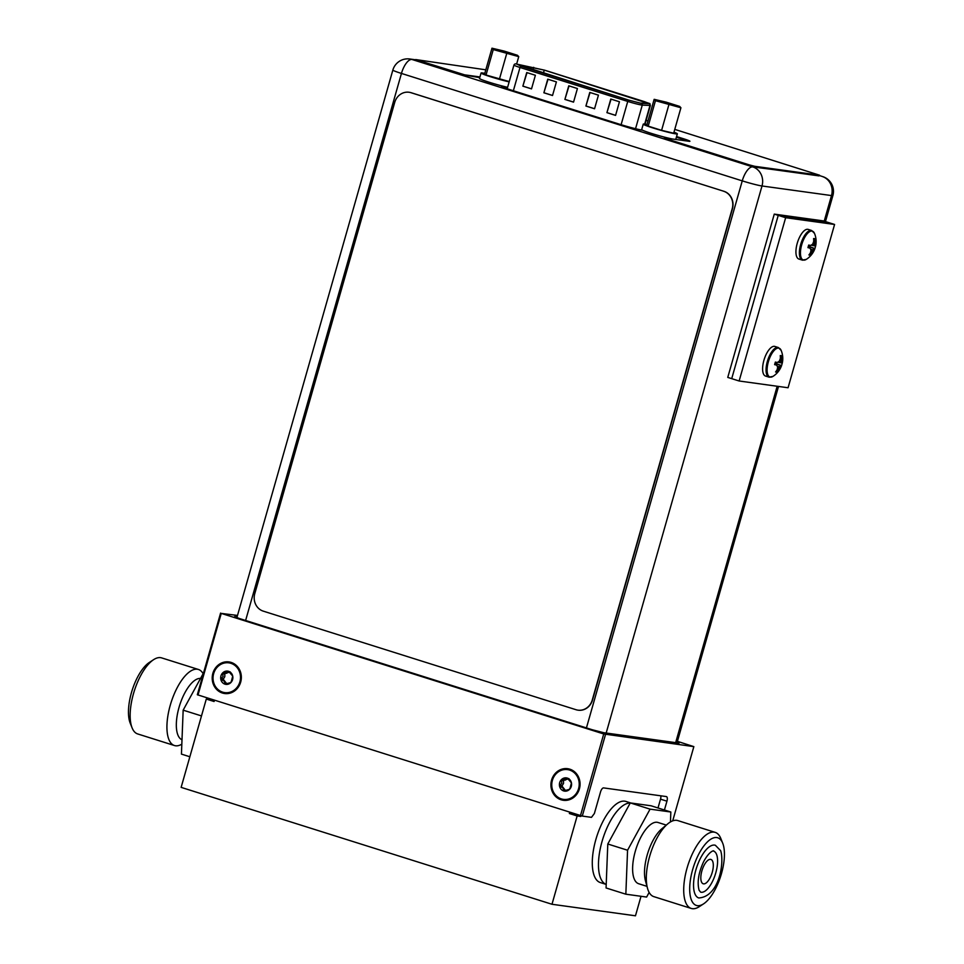 <?xml version="1.0" encoding="UTF-8"?>
<svg xmlns="http://www.w3.org/2000/svg" width="964" height="964" viewBox="0 0 964 964"><rect width="100%" height="100%" fill="white"/><g stroke="black" fill="none" stroke-linecap="round" stroke-linejoin="round"><path stroke-width="1.45" d="M641.024 896.291L635.469 915.8L551.986 904.268L181.136 787.371L206.296 699.057L214.08 701.515L209.116 699.575L209.381 698.635M577.147 815.966L569.363 813.508L580.774 816.46L577.147 815.966L551.986 904.268M630.805 802.988L625.901 801.433A42.524 17.232 107.5 0 0 624.732 801.18A42.524 17.232 107.5 0 0 596.246 838.21A42.524 17.232 107.5 0 0 600.319 882.566L606.199 884.41A42.524 17.232 -72.5 0 1 602.295 840.608A42.524 17.232 -72.5 0 1 630.203 803.06A42.524 17.232 -72.5 0 0 610.152 821.473A42.524 17.232 -72.5 0 0 606.199 884.41M209.152 699.454L206.296 699.057M677.415 741.34L693.851 746.63L603.729 733.966L221.25 613.405L237.506 615.43M237.108 616.852L234.589 616.623L239.506 618.551L592.318 729.76L603.645 732.688L679.054 743.111L677.246 741.931M672.703 820.87L693.851 746.63M660.822 795.806A4.531 1.844 -72.5 0 1 660.509 799.156L658.002 807.965M220.587 613.092L197.331 694.743L582.28 816.074L591.486 817.351L594.378 813.508L600.512 792.01A4.531 1.844 107.5 0 1 603.585 787.901L666.341 796.577A4.531 1.844 107.5 0 1 666.461 796.601A4.531 1.844 107.5 0 1 666.943 801.18L664.425 809.989M582.28 816.074L605.537 734.435M197.994 695.044L221.25 613.405M580.473 815.604L603.729 733.966M212.863 673.342A15.954 14.544 -82.1 0 0 222.419 693.032A15.954 14.544 -82.1 0 0 240.687 682.102A15.954 14.544 -82.1 0 0 231.131 662.413A15.954 14.544 -82.1 0 0 212.863 673.342M551.577 780.105A15.954 14.544 -82.1 0 0 561.132 799.795A15.954 14.544 -82.1 0 0 579.4 788.877A15.954 14.544 -82.1 0 0 569.845 769.188A15.954 14.544 -82.1 0 0 551.577 780.105M502.569 86.097A18.714 1.169 15.9 0 0 501.388 86.17A18.714 1.169 15.9 0 0 511.788 90.255L619.334 124.151A18.714 1.169 15.9 0 0 642.663 130.248M834.583 224.467L827.16 222.13L778.237 215.37L774.273 214.116L823.208 220.877L827.16 222.13L778.237 215.37L731.712 378.659L739.135 380.997L788.07 387.757L834.583 224.467L785.648 217.707L739.135 380.997M774.273 214.116L727.76 377.406L731.712 378.659L778.237 215.37L785.648 217.707M778.213 369.899A20.69 16.991 -22.1 0 0 780.093 367.32A20.69 10.556 2.2 0 0 781.346 365.742A21.063 1.326 15.9 0 0 781.563 365.621L778.864 366.935L776.671 372.128A21.063 19.208 -82.1 0 0 778.213 369.899L777.189 369.489M775.96 371.477L776.671 372.128M775.008 363.187L781.563 365.621L782.298 363.03A21.063 1.326 -164.1 0 1 782.081 363.151A20.69 8.315 -151.3 0 0 781.756 361.5A20.69 15.701 -131.5 0 0 781.467 358.475A21.063 19.208 -82.1 0 0 781.346 355.728L780.25 355.571A21.063 19.208 97.9 0 1 780.37 358.319A20.69 16.991 157.9 0 1 779.298 361.151A20.69 10.556 -177.8 0 1 777.249 362.488A21.063 1.326 -164.1 0 1 775.369 362.078L774.622 364.657A21.063 1.326 15.9 0 0 776.502 365.067L774.622 364.657M776.502 365.067A20.69 8.315 28.7 0 1 777.635 366.983A20.69 15.701 48.5 0 1 777.117 369.754A21.063 19.208 97.9 0 1 775.586 371.971L776.623 372.2M781.346 355.728L780.527 361.102L782.081 363.151M781.467 358.475L780.37 358.234M780.286 355.909L781.334 355.632M779.37 361.006L781.756 361.5M777.731 362.211L781.25 362.886M774.96 363.32L781.346 365.742M780.093 367.32L777.092 365.971M774.67 364.308L775.683 364.814M781.563 365.621A21.1 21.1 0 0 1 772.935 376.406A15.123 6.121 -72.5 0 1 770.381 377.117A15.123 6.121 -72.5 0 1 768.368 361.753A15.123 6.121 -72.5 0 1 778.647 348.088A15.123 6.121 -72.5 0 1 781.141 350.39A21.1 21.1 0 0 1 782.298 363.03M778.322 347.522L774.863 346.438A15.52 6.29 107.5 0 0 774.429 346.341A15.52 6.29 107.5 0 0 764.042 359.861A15.52 6.29 107.5 0 0 765.524 376.044L768.983 377.141A15.52 6.29 -72.5 0 1 767.501 360.946A15.52 6.29 -72.5 0 1 777.9 347.438A15.52 6.29 -72.5 0 1 778.322 347.522L781.141 350.39M811.543 252.881A20.69 16.991 -22.1 0 0 813.435 250.291A20.69 10.556 2.2 0 0 814.676 248.712A21.063 1.326 15.9 0 0 814.893 248.604L812.206 249.905L810.013 255.099A21.063 19.208 -82.1 0 0 811.543 252.881L810.531 252.46M809.302 254.448L810.013 255.099M808.338 246.157L814.905 248.592A21.063 1.326 15.9 0 0 814.905 248.592L815.64 246.013A21.063 1.326 -164.1 0 1 815.411 246.121A20.69 8.315 -151.3 0 0 815.098 244.47A20.69 15.701 -131.5 0 0 814.809 241.446A21.063 19.208 -82.1 0 0 814.676 238.698L813.592 238.554A21.063 19.208 97.9 0 1 813.712 241.289A20.69 16.991 157.9 0 1 812.628 244.133A20.69 10.556 -177.8 0 1 810.579 245.458A21.063 1.326 -164.1 0 1 808.7 245.049L807.965 247.64A21.063 1.326 15.9 0 0 809.844 248.049L807.965 247.64M809.844 248.049A20.69 8.315 28.7 0 1 810.965 249.953A20.69 15.701 48.5 0 1 810.459 252.725A21.063 19.208 97.9 0 1 808.917 254.954L809.953 255.171M814.676 238.698L813.857 244.085L815.411 246.121M814.809 241.446L813.712 241.205M813.616 238.879L814.676 238.614M812.7 243.976L815.098 244.47M811.061 245.181L814.58 245.868M808.302 246.302L814.676 248.712M813.435 250.291L810.423 248.941M808.001 247.278L809.013 247.784M814.893 248.604A21.1 21.1 0 0 1 806.266 259.388A15.123 6.121 -72.5 0 1 803.711 260.099A15.123 6.121 -72.5 0 1 801.711 244.736A15.123 6.121 -72.5 0 1 811.989 231.071A15.123 6.121 -72.5 0 1 814.472 233.36A21.1 21.1 0 0 1 815.64 246.013M811.652 230.504L808.194 229.408A15.52 6.29 107.5 0 0 807.772 229.312A15.52 6.29 107.5 0 0 797.373 242.832A15.52 6.29 107.5 0 0 798.855 259.027L802.325 260.111A15.52 6.29 -72.5 0 1 800.831 243.928A15.52 6.29 -72.5 0 1 811.23 230.408A15.52 6.29 -72.5 0 1 811.652 230.504L814.472 233.36M517.15 64.299L628.986 100.184L640.229 103.088L648.736 103.425L544.262 70.119L517.15 64.299M619.454 101.774L610.79 99.051L606.922 112.655L615.574 115.391L619.454 101.774M535.394 75.276L526.742 72.553L522.862 86.157L531.513 88.893L535.394 75.276M598.439 95.159L589.775 92.424L585.907 106.04L594.559 108.763L598.439 95.159M556.409 81.904L547.745 79.181L543.877 92.785L552.529 95.508L556.409 81.904M577.424 88.531L568.76 85.808L564.892 99.413L573.544 102.136L577.424 88.531M611.068 99.135L606.922 112.655M607.212 112.704L615.586 115.343M527.007 72.637L522.862 86.157M523.151 86.206L531.526 88.845M590.052 92.508L585.907 106.04M586.196 106.076L594.571 108.715M548.022 79.265L543.877 92.785M544.166 92.821L552.541 95.472M569.037 85.892L564.892 99.413M565.181 99.449L573.556 102.088M493.267 49.562L491.977 48.2L504.064 51.056L517.439 55.273L518.74 56.635L493.267 49.562L486.025 75.011L509.245 81.554M512.089 54.538L507.257 52.466L497.93 50.333L512.089 54.538M491.977 48.2L484.723 73.65L486.025 75.011M509.149 81.88A17.726 1.109 -164.1 0 1 490.917 76.867A17.726 1.109 -164.1 0 1 481.06 73.011A17.726 1.109 -164.1 0 1 484.808 73.372M481.06 73.011L479.518 78.458A17.726 1.109 15.9 0 0 489.363 82.314A17.726 1.109 15.9 0 0 507.594 87.314M499.4 79.229L506.654 53.779M516.608 64.106L518.74 56.635M655.46 100.69L654.158 99.328L666.245 102.172L679.632 106.389L680.921 107.763L655.46 100.69L648.206 126.127L661.593 130.345L673.679 133.201L680.921 107.763M674.282 105.666L669.438 103.594L660.123 101.461L674.282 105.666M654.158 99.328L646.916 124.766L648.206 126.127M673.969 132.176A17.726 1.109 -164.1 0 1 677.343 133.839A17.726 1.109 -164.1 0 1 653.098 127.995A17.726 1.109 -164.1 0 1 643.253 124.127A17.726 1.109 -164.1 0 1 646.989 124.489M643.253 124.127L641.699 129.574A17.726 1.109 15.9 0 0 651.544 133.442A17.726 1.109 15.9 0 0 672.426 138.997M675.33 139.406A17.726 1.109 15.9 0 0 675.788 139.286L677.343 133.839M661.593 130.345L668.835 104.907M578.075 710.179A14.171 12.93 -82.1 0 0 578.195 710.191A14.171 12.93 -82.1 0 0 592.499 700.045L732.423 208.814A14.171 12.93 -82.1 0 0 723.94 191.306L411.182 92.725A14.171 12.93 -82.1 0 0 409.254 92.291A14.171 12.93 -82.1 0 0 409.134 92.279M723.711 191.282A14.171 12.93 97.9 0 1 732.194 208.778L592.27 700.009A14.171 12.93 97.9 0 1 577.966 710.155A14.171 12.93 97.9 0 1 576.026 709.721L263.268 611.14A14.171 12.93 97.9 0 1 254.785 593.631L394.722 102.401A14.171 12.93 97.9 0 1 409.013 92.255A14.171 12.93 97.9 0 1 410.953 92.689L723.94 191.306M479.939 76.951L464.588 74.831L415.725 59.563L415.52 60.238L458.599 74.011L479.747 77.626M676.366 137.25L683.428 139.479A11.339 0.711 -164.1 0 1 688.417 141.214M664.437 137.96L664.244 138.635L666.763 139.623L754.535 166.989L819.002 175.894L819.581 175.207L754.728 166.302L749.293 164.892L666.955 138.949L664.847 137.948L688.911 141.274A11.339 0.711 15.9 0 0 689.923 141.262A11.339 0.711 15.9 0 0 683.621 138.792L676.559 136.563M415.725 59.563L485.82 69.818M646.121 120.343L648.001 120.934M674.764 129.381L819.581 175.207M239.879 681.849A15.026 13.701 97.9 0 1 222.66 692.152A15.026 13.701 97.9 0 1 213.671 673.595A15.026 13.701 97.9 0 1 230.878 663.304A15.026 13.701 97.9 0 1 239.879 681.849M229.119 671.727L228.601 671.33A6.664 6.073 -82.1 0 0 220.828 679.331A6.664 6.073 -82.1 0 0 232.589 679.56A6.664 6.073 -82.1 0 0 228.601 671.33L223.576 672.788L226.636 673.306M222.648 672.944L223.576 672.788L222.491 673.306L223.094 676.439L220.889 678.933L221.527 679.945C223.961 680.512 224.986 681.705 224.612 683.524L224.949 684.115L230.324 682.717L231.264 681.717L232.722 676.113L228.601 671.33M230.227 671.884L224.829 673.619L224.805 676.68L223.226 679.246L226.829 683.825M224.949 684.115L225.865 683.91M578.593 788.624A15.026 13.701 97.9 0 1 561.385 798.915A15.026 13.701 97.9 0 1 552.384 780.358A15.026 13.701 97.9 0 1 569.591 770.067A15.026 13.701 97.9 0 1 578.593 788.624M567.832 778.502L567.314 778.093A6.664 6.073 -82.1 0 0 559.542 786.106A6.664 6.073 -82.1 0 0 571.303 786.323A6.664 6.073 -82.1 0 0 567.314 778.093L562.289 779.551L565.35 780.081M561.373 779.707L562.289 779.551L561.205 780.069L561.807 783.214L559.602 785.696L560.241 786.708C562.675 787.275 563.699 788.468 563.325 790.287L563.663 790.89L569.037 789.492L569.977 788.48L571.435 782.876L567.314 778.093M568.941 778.647L563.542 780.394L563.518 783.443L561.94 786.021L565.543 790.588M563.663 790.89L564.579 790.685M181.822 744.184A39.873 16.147 -72.5 0 1 174.448 745.534L137.683 733.941A39.873 16.147 -72.5 0 1 132.092 727.856A39.873 16.147 -72.5 0 1 141.093 674.848A39.873 16.147 -72.5 0 1 153.589 659.677A39.873 16.147 -72.5 0 1 161.651 657.894L198.427 669.474A39.873 16.147 -72.5 0 1 203.127 673.703M132.092 727.856L130.2 723.133A35.475 14.376 -72.5 0 1 138.201 675.957A35.475 14.376 -72.5 0 1 149.324 662.461L153.589 659.677M174.448 745.534A39.873 16.147 -72.5 0 1 177.87 686.44A39.873 16.147 -72.5 0 1 198.427 669.474M182.003 739.762A32.113 13.014 107.5 0 1 185.148 692.297A32.113 13.014 -72.5 0 1 200.536 678.415M189.86 756.764L181.437 754.113L183.16 710.155L203.549 672.92M201.488 715.927L183.16 710.155M716.529 854.333A21.521 8.712 107.5 0 0 713.529 851.091C714.77 850.465 709.962 849.874 703.672 861.599C698.539 872.637 697.008 882.181 699.081 890.194L700.587 892.134A21.521 8.712 107.5 0 0 713.697 878.794A21.521 8.712 107.5 0 0 716.529 854.333M715.36 845.271A27.619 11.182 107.5 0 0 698.539 862.394A27.619 11.182 107.5 0 0 694.911 893.797A27.619 11.182 107.5 0 0 698.755 897.954C718.915 896.833 724.603 863.021 720.686 850.73L715.36 845.271M699.43 852.863A35.475 14.376 107.5 0 0 689.826 892.544A35.475 14.376 107.5 0 0 703.575 903.858A35.475 14.376 107.5 0 0 714.686 890.362A35.475 14.376 107.5 0 0 722.699 843.199A35.475 14.376 107.5 0 0 699.43 852.863M704.322 864.865A12.761 5.169 -72.5 0 1 710.89 859.442A12.761 5.169 -72.5 0 1 709.805 878.361A12.761 5.169 -72.5 0 1 703.226 883.783A12.761 5.169 -72.5 0 1 704.322 864.865M722.699 843.199L720.795 838.463A39.873 16.147 107.5 0 0 715.216 832.378A39.873 16.147 107.5 0 0 694.658 849.332A39.873 16.147 107.5 0 0 691.236 908.437A39.873 16.147 107.5 0 0 699.31 906.642L703.575 903.858M715.216 832.378L677.825 820.593A39.873 16.147 107.5 0 0 667.739 823.871A39.873 16.147 107.5 0 0 657.267 837.547A39.873 16.147 107.5 0 0 647.471 888.181A39.873 16.147 107.5 0 0 653.845 896.641L691.236 908.437M647.471 888.181L645.434 880.662A32.113 13.014 107.5 0 1 653.327 839.873A32.113 13.014 -72.5 0 1 661.762 828.859L667.739 823.871M666.293 825.088L657.99 822.473A32.113 13.014 -72.5 0 0 641.434 836.125A32.113 13.014 107.5 0 0 638.686 883.735L646.977 886.35M670.45 821.943L670.836 812.013L650.073 809.145L627.564 850.236L625.841 894.194L646.615 897.062L649.146 892.423M625.841 894.194L606.067 887.965L607.79 844.006L630.287 802.916L651.062 805.784L670.836 812.013M630.287 802.916L650.073 809.145M607.79 844.006L627.564 850.236M580.979 815.737L580.774 816.46M569.363 813.508L569.724 812.218M214.442 700.238L214.08 701.515M666.943 801.18L660.509 799.156M825.461 221.587L832.884 195.559A15.448 0.964 -164.1 0 1 831.498 195.572L762.006 185.98L606.175 733.038M675.656 742.641L777.177 386.251M824.196 221.19L831.498 195.572A15.448 14.098 -82.1 0 0 822.244 176.496A15.448 6.254 -72.5 0 1 822.666 176.593L819.472 175.581M415.653 59.804L409.833 58.997A15.448 14.098 97.9 0 1 411.941 59.467L752.764 166.905A15.448 14.098 97.9 0 1 762.006 185.98A15.448 0.964 -164.1 0 1 742.256 180.87L401.446 73.433L245.615 620.479M586.437 727.904L742.256 180.87A15.448 6.254 -72.5 0 1 752.764 166.905L819.46 175.617M415.604 59.973L411.941 59.467A15.448 6.254 107.5 0 0 401.446 73.433A15.448 0.964 -164.1 0 1 392.854 70.071L236.867 617.671M504.582 86.603L504.28 87.676M769.405 377.237A15.52 6.29 -72.5 0 1 768.983 377.141L772.935 376.406M802.747 260.208A15.52 6.29 -72.5 0 1 802.325 260.111L806.266 259.388M517.258 64.227L544.552 70.167L649.073 103.678L640.843 103.293L628.697 100.148L520.958 66.179L517.258 64.227A1.422 1.181 100.4 0 0 516.969 64.178M520.958 66.179L519.994 67.468A10.917 0.687 -164.1 0 1 513.933 65.082C514.523 63.841 515.583 63.54 517.126 64.19L544.552 70.167M644.133 101.557L544.588 70.167M644.181 101.557C652.592 104.907 648.953 102.437 650.387 105.377A10.917 0.687 -164.1 0 1 650.001 105.438A1.422 1.374 -87.5 0 0 649.073 103.678M641.349 103.341A1.422 1.374 92.5 0 1 642.277 105.1L635.541 128.718M644.687 124.091L650.001 105.438L642.277 105.1A10.917 0.687 -164.1 0 1 641.687 105.04A10.917 0.687 -164.1 0 1 627.745 101.425L628.697 100.148M621.105 124.705L627.745 101.425L519.994 67.468L513.366 90.749M643.35 103.256L643.856 101.509M544.262 70.119L543.395 73.204M532.959 69.914L533.694 67.323M458.599 74.011L458.792 73.324M464.588 74.831L464.395 75.505M418.243 60.551L418.051 61.226M819.002 175.894L819.195 175.207M754.728 166.302L754.535 166.989M749.1 165.579L749.293 164.892M666.955 138.949L666.763 139.623M683.428 139.479L683.621 138.792M223.467 678.861L221.25 678.56M223.744 680.247L221.527 679.945M224.829 674.077L222.612 673.776M226.13 683.729L224.612 683.524M562.181 785.636L559.964 785.323M562.458 787.022L560.241 786.708M563.542 780.852L561.325 780.539M564.844 790.492L563.325 790.287M778.514 386.431L676.993 742.822M832.884 195.559A15.448 15.448 0 0 0 822.666 176.593M409.833 58.997A15.448 15.448 0 0 0 392.854 70.071M650.387 105.377L645.049 124.151M513.933 65.082L507.197 88.736"/></g></svg>
